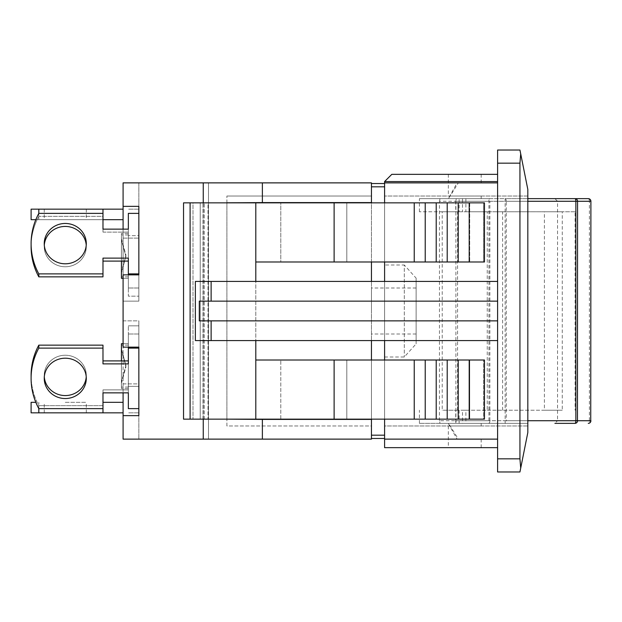 <?xml version="1.0" encoding="UTF-8"?>
<svg xmlns="http://www.w3.org/2000/svg" width="622" height="622" viewBox="0 0 622 622"><rect width="100%" height="100%" fill="white"/><g stroke="black" fill="none" stroke-linecap="round" stroke-linejoin="round"><path stroke-width="0.47" stroke-dasharray="3.11 2.33" d="M450.188 425.984L481.171 425.984L449.62 425.984L457.139 439.124L458.344 439.124L450.188 425.984L448.338 423.357L449.62 425.984L448.322 425.984L450.188 425.984M464.082 423.357L481.171 423.357L464.082 423.357M449.62 196.016L481.171 196.016L450.188 196.016L458.344 182.876L457.139 182.876L448.338 198.643L450.188 196.016L448.322 196.016L449.62 196.016M464.082 198.643L481.171 198.643L464.082 198.643M128.342 360.9L128.342 389.893L102.98 389.893L102.98 392.863L102.98 389.893L128.342 389.893L128.342 360.9L102.98 360.9L102.98 345.148L102.98 363.878L128.342 363.878L128.342 325.827L128.342 408.623L128.342 392.863L123.086 392.863L123.086 383.883L123.086 439.124L208.502 439.124L203.246 439.124L203.246 182.876L208.502 182.876L123.086 182.876L138.854 182.876L138.854 301.141L138.854 182.876L123.086 182.876L123.086 301.141L138.854 301.141L138.854 273.882L128.342 273.882L128.342 258.122L102.98 258.122L102.98 276.852L102.98 261.1L128.342 261.1L128.342 232.107L102.98 232.107L102.98 213.377L38.813 213.377L38.813 216.347L102.98 216.347L102.98 213.377L102.98 232.107L102.98 229.137L102.98 232.107L128.342 232.107L128.342 213.377L128.342 273.882M102.98 360.9L102.98 345.148L38.813 345.148L38.813 348.118A68.334 65.543 0 0 0 31.1 378.37A68.334 65.543 0 0 0 38.813 408.623L38.813 405.653A68.334 65.543 180 0 1 31.1 375.4A68.334 65.543 180 0 1 38.813 345.148M128.342 389.893L128.342 392.863L128.342 389.893M123.086 402.325L102.98 402.325L102.98 412.845L38.813 412.845L38.813 402.325L38.813 408.623L102.98 408.623L102.98 405.653L38.813 405.653L102.98 405.653L102.98 389.893L102.98 412.845L123.086 412.845M102.98 348.118L38.813 348.118M65.263 355.232A21.024 20.168 180 0 1 86.295 375.4A21.024 20.168 180 0 1 65.263 395.569A21.024 20.168 180 0 1 44.24 375.4A21.024 20.168 180 0 1 65.263 355.232M128.342 348.118L138.854 348.118L138.854 408.623L138.854 325.827L138.854 408.623L128.342 408.623L128.342 347.138M138.854 408.623L138.854 386.332L128.342 386.332L138.854 386.332L138.854 325.827L128.342 325.827L138.854 325.827L138.854 347.138L123.086 347.138L123.086 320.859L123.086 439.124L123.086 274.862L138.854 274.862L138.854 206.364L138.854 301.141L138.854 206.364L123.086 206.364L123.086 301.141L138.854 301.141L123.086 301.141L123.086 206.364M65.263 358.202A21.024 20.168 0 0 0 44.24 378.37A21.024 20.168 0 0 0 65.263 398.539A21.024 20.168 0 0 0 86.295 378.37A21.024 20.168 0 0 0 65.263 358.202M128.342 371.497L128.342 343.686L128.342 371.497M123.086 343.686L128.342 343.686L121.43 343.686L121.43 387.055L121.43 360.9M121.43 370.012L121.43 348.942L121.43 370.012M38.813 213.377L38.813 219.675L102.98 219.675L102.98 209.155L102.98 219.675L102.98 216.347L38.813 216.347A68.334 65.543 0 0 0 31.1 246.6A68.334 65.543 0 0 1 38.813 216.347L38.813 213.377A68.334 65.543 180 0 0 31.1 243.63A68.334 65.543 180 0 0 38.813 273.882L38.813 276.852A68.334 65.543 0 0 1 31.1 246.6L31.1 243.63M138.854 274.862L138.854 301.141L123.086 301.141L123.086 229.137L128.342 229.137L128.342 261.1M102.98 261.1L102.98 276.852L38.813 276.852M65.263 226.431A21.024 20.168 0 0 1 86.295 246.6A21.024 20.168 0 0 1 65.263 266.768A21.024 20.168 0 0 1 44.24 246.6A21.024 20.168 0 0 1 65.263 226.431M138.854 213.377L138.854 296.173L128.342 296.173L128.342 213.377L138.854 213.377L138.854 235.668L128.342 235.668L138.854 235.668L138.854 296.173L128.342 296.173L128.342 274.862M65.263 223.461A21.024 20.168 180 0 0 44.24 243.63A21.024 20.168 180 0 0 65.263 263.798A21.024 20.168 180 0 0 86.295 243.63A21.024 20.168 180 0 0 65.263 223.461M128.342 250.503L128.342 278.314L128.342 250.503M121.43 261.1L121.43 234.945L121.43 278.314L128.342 278.314L123.086 278.314M121.43 251.988L121.43 273.058L121.43 251.988M102.98 273.882L38.813 273.882M458.344 182.876L457.139 182.876M459.129 211.783L419.415 211.783L462.488 211.783L462.488 198.643L419.415 198.643L459.129 198.643L459.129 211.783L442.226 211.783L442.226 410.217L455.739 410.217L455.739 423.357L459.129 423.357L419.415 423.357L462.488 423.357L462.488 410.217L465.878 410.217L465.878 423.357L456.229 423.357L455.895 420.729L506.261 420.729A2.628 1.112 -90 0 1 505.15 423.357L456.229 423.357M456.229 198.643L505.15 198.643A2.628 1.112 -90 0 1 506.261 201.271L455.895 201.271L456.229 198.643L462.488 198.643M465.878 198.643L465.878 211.783L462.488 211.783M459.129 198.643L455.739 198.643L455.739 211.783M457.139 439.124L458.344 439.124M455.739 410.217L462.488 410.217M459.129 410.217L459.129 423.357M462.488 423.357L465.878 423.357M442.226 211.783L487.251 211.783L487.251 410.217L442.226 410.217M487.251 410.217L562.257 410.217L562.257 211.783L544.398 211.783L544.398 410.217L562.257 410.217M465.878 410.217L544.398 410.217M502.615 410.217L502.615 211.783L575.101 211.783L575.101 410.217M575.101 211.783L544.398 211.783M487.251 211.783L562.257 211.783M502.615 211.783L465.878 211.783M457.582 410.217L457.582 211.783M440.018 423.357L488.939 423.357A2.628 0.917 -90 0 0 489.856 420.729L439.466 420.729L440.018 423.357L455.739 423.357M439.466 420.729L439.466 201.271L489.856 201.271A2.628 0.917 -90 0 0 488.939 198.643L440.018 198.643L439.466 201.271M455.739 198.643L440.018 198.643M588.272 198.643A2.628 1.112 -90 0 1 589.384 201.271L506.261 201.271L506.261 420.729L589.384 420.729A2.628 1.112 -90 0 1 588.272 423.357M527.821 423.357L505.15 423.357L505.15 198.643L527.821 198.643L488.939 198.643L488.939 423.357L527.821 423.357M574.938 423.357L554.91 423.357L557.537 420.729L577.465 420.729A2.628 2.527 -90 0 1 574.938 423.357M574.938 198.643A2.628 2.527 -90 0 1 577.465 201.271L557.537 201.271L577.566 201.271L577.465 420.729M455.895 201.271L455.895 420.729M123.086 219.675L102.98 219.675L102.98 213.377M123.086 209.155L38.813 209.155L38.813 219.675L31.1 219.675M128.342 219.675L128.342 288.002L128.342 219.675M35.827 219.675L102.98 219.675L102.98 209.155M65.263 219.675L86.295 219.675L65.263 219.675M138.854 209.155L128.342 209.155L138.854 209.155L138.854 288.002L138.854 209.155M138.854 288.002L128.342 288.002L138.854 288.002M65.263 209.155L86.295 209.155L65.263 209.155M31.1 209.155L38.813 209.155M128.342 233.468L128.342 276.837L128.342 233.468L121.43 233.468L121.43 276.837L121.43 233.468M121.43 238.724L121.43 271.581L121.43 238.724L125.955 255.152L121.43 271.581M44.294 245.115A21.024 20.168 0 0 0 44.24 246.6A21.024 20.168 0 0 0 65.263 266.768A21.024 20.168 0 0 0 86.295 246.6A21.024 20.168 0 0 0 86.233 245.115M128.342 402.325L128.342 333.998L128.342 402.325M102.98 408.623L102.98 412.845M31.1 402.325L35.827 402.325M65.263 402.325L86.295 402.325L65.263 402.325M138.854 412.845L128.342 412.845L138.854 412.845L138.854 333.998L138.854 412.845M138.854 333.998L128.342 333.998L138.854 333.998M65.263 412.845L86.295 412.845L65.263 412.845M38.813 412.845L31.1 412.845M128.342 388.532L128.342 345.163L128.342 388.532L121.43 388.532L121.43 345.163L121.43 388.532M121.43 383.276L121.43 350.419L121.43 383.276L125.955 366.848L121.43 350.419M38.813 408.623L38.813 405.653A68.334 65.543 180 0 1 31.1 375.4M86.233 376.885A21.024 20.168 180 0 0 86.295 375.4A21.024 20.168 180 0 0 65.263 355.232A21.024 20.168 180 0 0 44.24 375.4A21.024 20.168 180 0 0 44.294 376.885M371.451 425.984L371.451 196.016L371.451 425.984L226.898 425.984L226.898 196.016L226.898 425.984L371.451 425.984M371.451 311L371.451 288.002L371.451 311M262.375 202.585L371.451 202.585L262.375 202.585L262.375 182.876L371.451 182.876L371.451 439.124L262.375 439.124L262.375 419.415L371.451 419.415L262.375 419.415M371.451 419.15L371.451 360.014M371.451 340.568L371.451 281.432M371.451 261.986L371.451 202.85M384.59 425.984L384.59 196.016L384.59 425.984L527.821 425.984L527.821 196.016L384.59 196.016L527.821 196.016L527.821 425.984L384.59 425.984M384.59 265.011L384.59 356.989L384.59 265.011L404.3 265.011L404.3 356.989L404.3 265.011L416.126 278.151L416.126 343.849L416.126 278.151M416.126 311L416.126 333.998L416.126 311M384.59 186.818L384.59 438.463L384.59 186.818L371.451 186.818M371.451 183.537L384.59 183.537M384.59 438.463L371.451 438.463M371.451 202.585L226.898 202.585L280.786 202.85L280.786 261.986L484.46 261.986L255.805 261.986L484.46 261.986L484.46 202.85L414.229 202.85L414.229 261.986M371.451 419.415L200.222 419.15L200.222 202.85L208.012 202.85L208.012 419.15L204.257 419.15L204.257 202.85L204.257 419.15L208.012 419.15L208.012 202.85L200.222 202.85L226.898 202.85L226.898 419.15L280.786 419.15L280.786 360.014L280.786 419.15L226.898 419.15L226.898 202.85L280.786 202.85L280.786 261.986L255.805 261.986L255.805 360.014L255.805 261.986L255.805 360.014L484.46 360.014L255.805 360.014L484.46 360.014L484.46 419.15L414.229 419.15L414.229 360.014M208.502 439.124L208.502 182.876L208.502 439.124L203.246 439.124L208.502 439.124M203.246 419.15L203.246 202.85M371.451 196.016L226.898 196.016L371.451 196.016M203.246 439.124L262.375 439.124M123.086 238.117L138.854 238.117L123.086 238.117M123.086 320.859L138.854 320.859L138.854 439.124L138.854 320.859L138.854 383.883L138.854 320.859L123.086 320.859M123.086 383.883L138.854 383.883L138.854 415.636L138.854 383.883L123.086 383.883M123.086 415.636L138.854 415.636L138.854 347.138M262.375 182.876L203.246 182.876M226.898 419.15L200.222 419.15L200.222 202.85L226.898 202.85M280.786 202.85L484.46 202.85L483.574 202.85L483.574 261.986L483.574 202.85L469.703 202.85L469.703 261.986L469.703 202.85L346.804 202.85L346.804 261.986L346.804 202.85L280.786 202.85M255.805 261.986L255.805 202.85L414.229 202.85M255.805 202.85L183.537 202.85L208.012 202.85L203.021 202.85L203.021 419.15L183.537 419.15L190.107 419.15L190.107 202.85M200.222 419.15L204.257 419.15L200.222 419.15M192.991 202.85L203.021 202.85L203.021 419.15L183.537 419.15L183.537 202.85L192.991 202.85L192.991 419.15L192.991 202.85M208.012 419.15L203.021 419.15L208.012 419.15M334.115 202.85L334.115 261.986M469.198 202.85L469.198 261.986M458.204 202.85L458.204 261.986M447.21 202.85L447.21 261.986M436.216 202.85L436.216 261.986M425.223 202.85L425.223 261.986M497.6 447.661L497.6 439.124L497.6 447.661L384.59 447.661L384.59 439.124L497.6 439.124L497.6 320.859L497.6 340.568L384.59 340.568L497.6 340.568L497.6 439.124L384.59 439.124L384.59 281.432L195.362 281.432L195.362 340.568L195.362 281.432L211.13 281.432L211.13 301.141L199.304 301.141L199.304 320.859L497.6 320.859L199.304 320.859L497.6 320.859L497.6 281.432L195.362 281.432L195.362 340.568L211.13 340.568L211.13 320.859M211.13 281.432L497.6 281.432L497.6 182.876L497.6 281.432L384.59 281.432L384.59 340.568L195.362 340.568L255.805 340.568L255.805 281.432M190.107 419.15L255.805 419.15L255.805 360.014M414.229 419.15L255.805 419.15M483.574 419.15L484.46 419.15L483.574 419.15L483.574 360.014L483.574 419.15L469.703 419.15L469.703 360.014L469.703 419.15L483.574 419.15M346.804 419.15L469.703 419.15L346.804 419.15L346.804 360.014L346.804 419.15L280.786 419.15L346.804 419.15M497.6 340.568L211.13 340.568M497.6 281.432L497.6 301.141L211.13 301.141M334.115 419.15L334.115 360.014M469.198 419.15L469.198 360.014M458.204 419.15L458.204 360.014M447.21 419.15L447.21 360.014M436.216 419.15L436.216 360.014M425.223 419.15L425.223 360.014M183.537 202.85L183.537 419.15L183.537 202.85M497.6 301.141L199.304 301.141L497.6 301.141L497.6 320.859M384.59 340.568L255.805 340.568M384.59 202.85L384.59 261.986M464.751 447.661L448.322 447.661L464.751 447.661M464.751 174.339L448.322 174.339L464.751 174.339M384.59 439.124L497.6 439.124M497.6 471.974L497.6 458.834L519.938 458.834L520.707 468.125L519.938 471.974L497.6 471.974M520.707 153.875L519.938 163.166L497.6 163.166L497.6 150.026L519.938 150.026L527.821 189.446L527.821 432.554L520.707 468.125M497.6 163.166L497.6 458.834M384.59 281.432L384.59 182.876L497.6 182.876L497.6 174.339L497.6 182.876L384.59 182.876L384.59 181.562L391.813 174.339L497.6 174.339M497.6 181.562L384.59 181.562M384.59 360.014L384.59 419.15M384.59 182.876L497.6 182.876M519.938 458.834L519.938 163.166M577.566 420.729L557.537 420.729L557.537 201.271L554.91 198.643M527.821 420.729L489.856 420.729L489.856 201.271L527.821 201.271M590.9 201.271L589.384 201.271L589.384 420.729L590.9 420.729M371.451 435.182L384.59 435.182M481.171 423.357L481.171 425.984M86.295 378.37L86.295 375.4L86.295 378.37M44.24 378.37L44.24 375.4L44.24 378.37M128.342 387.055L121.43 387.055L128.342 387.055M125.955 365.371L121.43 348.942L125.955 365.371L121.43 381.791L125.955 365.371M44.24 243.63L44.24 246.6L44.24 243.63M86.295 243.63L86.295 246.6L86.295 243.63M128.342 234.945L121.43 234.945L128.342 234.945M125.955 256.629L121.43 240.209L125.955 256.629L121.43 273.058L125.955 256.629M481.171 196.016L481.171 198.643M419.415 211.783L419.415 198.643M419.415 423.357L419.415 410.217M44.24 209.155L44.24 219.675M86.295 209.155L86.295 219.675M128.342 276.837L121.43 276.837M86.295 412.845L86.295 402.325M44.24 412.845L44.24 402.325M128.342 345.163L121.43 345.163M416.126 288.002L371.451 288.002M416.126 333.998L371.451 333.998M384.59 356.989L404.3 356.989L416.126 343.849M448.322 425.984L448.322 447.661M481.171 439.124L481.171 447.661M448.322 174.339L448.322 196.016M481.171 174.339L481.171 182.876"/><path stroke-width="0.93" d="M262.375 439.124L371.451 439.124L371.451 419.415L262.375 419.415L262.375 439.124L123.086 439.124L123.086 392.863L102.98 392.863L128.342 392.863L128.342 408.623L138.854 408.623M123.086 402.325L102.98 402.325L102.98 392.863L102.98 408.623L38.813 408.623A68.334 65.543 -0 0 1 31.1 378.37A68.334 65.543 -0 0 1 38.813 348.118L38.813 345.148A68.334 65.543 180 0 0 31.1 375.4L31.1 378.37L31.1 375.4M138.854 213.377L128.342 213.377L128.342 229.137L102.98 229.137L102.98 219.675L123.086 219.675M123.086 209.155L102.98 209.155L102.98 229.137L123.086 229.137L123.086 206.364L138.854 206.364L138.854 274.862L123.086 274.862L123.086 347.138L138.854 347.138L138.854 348.118L128.342 348.118L128.342 363.878L102.98 363.878L102.98 345.148L38.813 345.148M554.91 423.357L574.938 423.357A2.628 0.917 -90 0 0 575.855 420.729L527.821 420.729M527.821 198.643L588.272 198.643L527.821 198.643M590.9 420.729A2.628 2.628 0 0 1 588.272 423.357A2.628 2.465 -90 0 0 590.737 420.729L575.855 420.729L575.855 201.271A2.628 0.917 -90 0 0 574.938 198.643A2.628 2.628 0 0 1 577.566 201.271L590.737 201.271A2.628 2.465 -90 0 0 588.272 198.643A2.628 2.628 0 0 1 590.9 201.271L590.737 420.729L590.9 201.271M102.98 209.155L38.813 209.155L38.813 213.377A68.334 65.543 180 0 0 31.1 243.63L31.1 246.6A68.334 65.543 0 0 0 38.813 276.852L102.98 276.852L102.98 258.122L128.342 258.122L128.342 274.862M38.813 209.155L31.1 209.155L31.1 219.675L35.827 219.675M128.342 261.1L102.98 261.1M102.98 273.882L38.813 273.882L38.813 276.852M86.233 245.115A21.024 20.168 0 0 0 65.263 226.431A21.024 20.168 0 0 0 44.294 245.115M65.263 263.798A21.024 20.168 180 0 1 44.24 243.63A21.024 20.168 180 0 1 65.263 223.461A21.024 20.168 180 0 1 86.295 243.63A21.024 20.168 180 0 1 65.263 263.798M38.813 273.882A68.334 65.543 180 0 1 31.1 243.63M123.086 278.314L121.43 278.314L121.43 261.1M138.854 274.862L138.854 273.882L128.342 273.882M102.98 213.377L38.813 213.377M123.086 412.845L102.98 412.845L102.98 408.623M35.827 402.325L31.1 402.325L31.1 412.845L38.813 412.845L38.813 408.623M102.98 412.845L38.813 412.845M102.98 360.9L128.342 360.9M44.294 376.885A21.024 20.168 180 0 0 65.263 395.569A21.024 20.168 180 0 0 86.233 376.885M128.342 347.138L128.342 348.118M65.263 398.539A21.024 20.168 -0 0 1 44.24 378.37A21.024 20.168 -0 0 1 65.263 358.202A21.024 20.168 -0 0 1 86.295 378.37A21.024 20.168 -0 0 1 65.263 398.539M121.43 360.9L121.43 343.686L123.086 343.686M102.98 348.118L38.813 348.118M371.451 360.014L371.451 340.568M371.451 281.432L371.451 261.986M371.451 202.85L371.451 182.876L262.375 182.876L262.375 202.585L371.451 202.585M384.59 183.537L371.451 183.537M371.451 438.463L384.59 438.463M262.375 419.415L226.898 419.15M226.898 202.85L262.375 202.585M203.246 439.124L203.246 419.15M203.246 202.85L203.246 182.876L262.375 182.876M123.086 206.364L123.086 182.876L203.246 182.876M138.854 347.138L138.854 415.636L123.086 415.636M190.107 202.85L183.537 202.85L183.537 419.15L190.107 419.15L190.107 202.85L414.229 202.85L414.229 261.986L255.805 261.986L255.805 202.85M469.198 202.85L469.198 261.986L484.46 261.986L484.46 202.85L414.229 202.85M334.115 202.85L334.115 261.986M469.198 261.986L414.229 261.986M458.204 202.85L458.204 261.986M447.21 202.85L447.21 261.986M436.216 202.85L436.216 261.986M425.223 202.85L425.223 261.986M190.107 419.15L255.805 419.15L255.805 340.568M255.805 281.432L255.805 261.986M469.198 419.15L469.198 360.014L484.46 360.014L484.46 419.15L414.229 419.15L414.229 360.014L255.805 360.014M255.805 419.15L414.229 419.15M195.362 340.568L211.13 340.568L211.13 320.859L199.304 320.859L199.304 301.141L211.13 301.141L211.13 281.432L195.362 281.432L195.362 340.568M497.6 340.568L211.13 340.568M497.6 281.432L211.13 281.432M497.6 301.141L211.13 301.141M334.115 419.15L334.115 360.014M469.198 360.014L414.229 360.014M458.204 419.15L458.204 360.014M447.21 419.15L447.21 360.014M436.216 419.15L436.216 360.014M425.223 419.15L425.223 360.014M497.6 320.859L211.13 320.859M384.59 202.85L384.59 182.876L497.6 182.876M384.59 261.986L384.59 281.432M497.6 447.661L384.59 447.661L384.59 439.124L497.6 439.124M497.6 458.834L497.6 471.974L519.938 471.974L527.821 432.554L527.821 189.446L519.938 150.026L497.6 150.026L497.6 163.166L519.938 163.166L519.938 458.834L497.6 458.834L497.6 163.166M497.6 174.339L391.813 174.339L384.59 181.562L497.6 181.562M384.59 182.876L384.59 181.562M384.59 340.568L384.59 360.014M384.59 419.15L384.59 439.124M520.707 468.125L519.938 458.834M519.938 163.166L520.707 153.875M527.821 201.271L577.566 201.271L577.465 420.729M384.59 435.182L371.451 435.182M371.451 186.818L384.59 186.818M574.938 423.357A2.628 2.628 0 0 0 577.566 420.729"/></g></svg>
